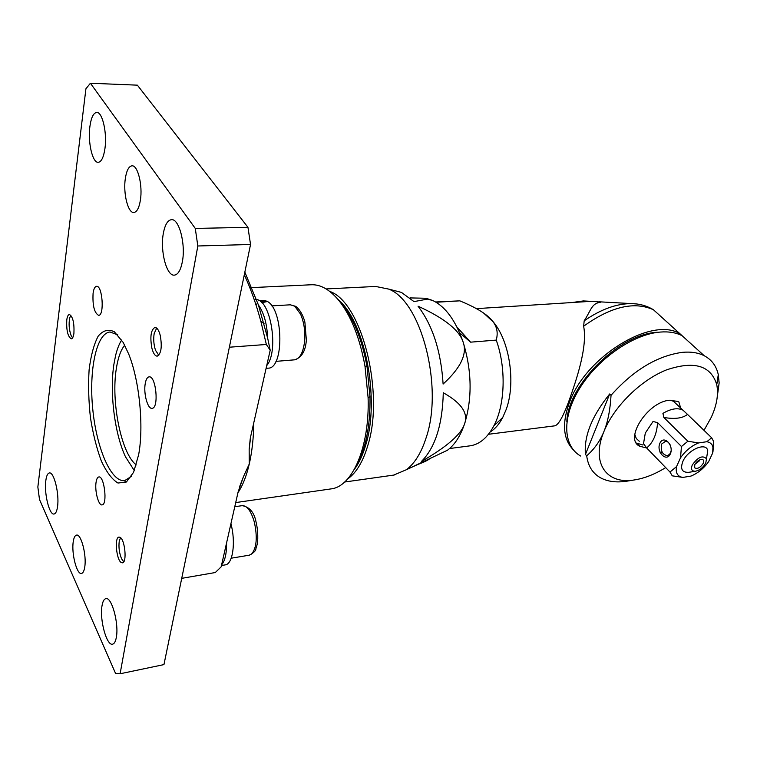 <?xml version="1.0" encoding="UTF-8"?>
<svg xmlns="http://www.w3.org/2000/svg" width="757" height="757" viewBox="0 0 757 757"><rect width="100%" height="100%" fill="white"/><g stroke="black" fill="none" stroke-linecap="round" stroke-linejoin="round"><path stroke-width="1.14" d="M229.362 347.208L266.35 344.473L270.202 350.217L250.699 436.382L249.157 449.535L249.28 463.975L243.48 476.626L238.095 492.022L221.158 566.851L215.281 572.538L181.718 578.348M456.925 327.005L470.589 342.164L459.613 332.768M636.382 443.053L642.948 445.021M680.742 408.326L678.84 401.863M634.801 434.442L636.287 438.511L639.296 441.255M676.872 404.588L673.446 401.267L670.068 400.188M72.596 337.859L71.149 335.635C69.038 329.806 68.575 323.835 69.748 317.741L70.865 315.291M123.703 561.703L121.622 558.865C119.265 553.178 118.48 547.254 119.265 541.094L120.514 537.773M158.809 355.26L155.535 350.34C153.747 344.861 153.293 339.268 154.173 333.553L156.671 328.093M158.743 355.336L158.185 354.825M156.122 328.614L156.595 328.027M260.588 301.646L265.972 300.728L265.877 301.816M221.593 564.911C225.018 560.833 226.684 553.49 226.58 542.892M225.179 564.892L225.34 564.864C232.834 564.164 235.947 542.088 230.913 523.759M267.647 338.095L258.449 305.052C263.947 312.83 267.013 323.845 267.647 338.095L270.202 350.217M266.719 365.603C279.588 350.595 270.012 296.706 255.204 299.763M265.972 300.728L258.582 300.425M257.172 303.538L256.046 305.071M267.978 368.167L268.167 368.157C284.102 368.716 283.629 309.906 267.439 301.494L261.818 302.715M131.472 476.342L124.725 480.6C111.165 482.559 96.489 448.144 92.751 409.102C88.787 370.078 96.423 333.127 110.068 332.001L117.808 334.897M90.414 83.232L137.377 85.163L247.955 227.327L195.268 228.425L197.832 245.987L120.108 673.768L115.584 673.484L39.487 499.478L37.85 487.016L85.919 88.768L90.414 83.232L195.268 228.425M197.832 245.987L250.539 244.483L247.955 227.327M250.539 244.483L163.947 664.599L120.108 673.768M123.23 342.495L114.364 331.793C108.346 328.869 102.924 330.374 98.088 336.307C93.849 344.539 90.849 355.733 89.099 369.899C88.162 385.152 88.607 401.068 90.433 417.646C93.007 433.903 96.659 448.399 101.381 461.136C106.567 472.198 112.102 479.503 117.988 483.042L126.4 482.001L133.601 472.283L138.654 454.654C143.972 426.323 139.468 380.657 128.737 354.153L123.23 342.495M57.541 506.651C56.889 511.193 55.744 513.643 54.088 514.003C49.394 515.413 43.972 493.252 45.827 480.591C46.451 475.879 47.625 473.343 49.328 472.964C53.955 471.46 59.5 493.961 57.541 506.651M104.939 148.599C103.624 157.371 101.372 161.941 98.192 162.32C92.477 162.925 87.717 142.212 89.884 126.618C91.143 117.59 93.433 112.869 96.745 112.443C102.403 111.809 107.257 132.967 104.939 148.599M116.313 637.46C115.575 641.482 114.345 643.724 112.642 644.16C106.699 646.279 99.385 619.358 102.034 605.676C102.763 601.446 104.021 599.109 105.8 598.664C111.629 596.412 119.133 623.74 116.313 637.46M182.38 261.619C180.724 270.135 178.056 274.649 174.365 275.141C166.663 276.277 160.058 251.229 163.275 233.733C164.875 224.886 167.609 220.202 171.479 219.672C179.078 218.489 185.834 244.095 182.38 261.619M73.921 333.364C73.429 336.789 72.558 338.616 71.309 338.833C67.827 336.704 66.313 330.44 66.758 320.05C67.241 316.558 68.121 314.694 69.398 314.477C72.871 316.625 74.385 322.917 73.921 333.364M120.032 537.3C124.962 539.391 127.176 562.697 122.464 562.829L121.319 562.565C116.389 560.171 114.279 537.243 118.972 537.082L120.032 537.3M151.864 348.116C149.895 336.789 150.917 329.891 154.911 327.421C157.059 327.507 158.828 330.156 160.238 335.37C162.225 346.772 161.222 353.699 157.238 356.15C155.062 356.074 153.264 353.396 151.864 348.116M140.367 200.302C139.061 208.043 136.875 212.102 133.809 212.48C127.952 213.209 123.003 193.044 125.35 178.378C126.618 170.41 128.841 166.228 132.021 165.821C137.821 165.054 142.865 185.616 140.367 200.302M84.727 567.154C84.103 570.986 83.043 573.087 81.538 573.446C76.854 574.979 71.29 553.339 73.259 541.634C73.864 537.65 74.943 535.483 76.495 535.114C81.113 533.486 86.809 555.43 84.727 567.154M96.092 482.133C96.603 478.963 97.502 477.232 98.779 476.957C104.248 475.424 107.749 504.749 102.11 504.891C98.542 505.922 94.578 490.791 96.092 482.133M93.092 293.177C93.736 288.871 94.88 286.591 96.546 286.316C102.469 285.209 104.617 315.697 98.609 315.347C94.294 312.878 92.449 305.487 93.092 293.177M145.249 383.525C145.987 379.408 147.255 377.194 149.053 376.872C156.046 375.321 159.207 408.335 152.062 408.316C147.691 409.319 143.357 393.413 145.249 383.525M125.321 482.654L124.896 480.581M134.32 470.608L125.482 456.802C114.6 433.695 109.481 392.419 113.919 364.221L115.528 355.809C117.108 349.195 119.161 343.924 121.697 339.988M136.279 464.94C121.319 453.822 110.806 401.674 116.341 368.555C118.007 357.777 120.798 349.98 124.706 345.183M249.838 287.707L311.042 284.774C320.466 284.272 329.749 289.524 338.918 300.548C351.134 316.01 359.83 337.877 364.988 366.151L368.101 397.652C369.738 447.122 352.402 486.581 331.169 488.88L330.554 488.965M258.449 305.052L244.842 272.104M355.837 466.567C365.688 449.63 370.41 426.333 370.003 396.668L367.06 366.833C362.168 340.044 353.907 319.303 342.278 304.588M244.293 274.763C250.614 288.379 256.14 303.926 260.881 321.403L266.35 344.473M716.832 399.951L719.15 382.891L718.289 374.639C716.387 366.01 711.712 359.717 704.256 355.752C698.266 352.705 690.98 351.56 682.398 352.336C657.246 355.799 633.467 370.116 611.041 395.305C610.189 409.991 607.814 422.065 603.916 431.556C600.046 441.085 594.311 449.175 586.703 455.818L585.435 454.437C583.846 436.108 591.936 415.943 609.707 393.952L611.041 395.305M716.917 383.525L717.768 381.632M609.707 393.952L585.435 454.437M678.158 401.475L669.567 400.235C647.519 401.816 623.683 439.401 639.845 446.28L645.56 447.718M665.696 467.608C655.042 474.166 644.727 478.263 634.754 479.881C606.612 484.963 590.678 463.104 603.916 431.556C613.899 406.708 640.517 380.298 666.255 369.984C694.027 360.521 710.861 365.404 716.737 384.632C718.658 394.142 716.86 404.995 711.334 417.183L704.001 430.355M586.703 455.818C588.028 465.962 592.57 473.248 600.329 477.695C607.502 481.622 616.312 482.786 626.758 481.187L627.723 481.036M580.685 456.045C562.82 446.015 561.609 417.135 580.032 387.754C598.295 358.373 633.486 334.102 660.331 332.058C668.857 331.396 676.133 332.616 682.142 335.739L692.4 345.022M680.505 457.824L676.531 466.605L669.992 472.046L646.648 447.964L643.516 443.668L645.305 433.051L653.036 421.488L657.578 422.633L681.461 446.507L680.505 457.824C685.397 450.803 691.444 445.845 698.626 442.921L687.867 441.246L681.461 446.507M687.867 441.246L663.851 417.476C674.799 419.331 682.682 418.299 687.498 414.391L673.446 401.267M682.426 409.963C677.364 407.616 670.863 408.752 662.924 413.369L663.851 417.476M687.498 414.391L711.675 437.783L706.82 441.719C710.085 442.258 712.119 444.018 712.905 446.999L712.734 452.856L708.703 461.505C703.878 468.318 697.973 473.172 690.98 476.077L682.861 477.421C677.515 476.541 675.405 472.945 676.531 466.605M712.952 451.815L713.747 441.728L711.675 437.783M669.992 472.046L672.254 475.831L682.861 477.421M706.82 441.719L698.626 442.921M695.645 471.204C691.766 471.412 690.63 469.359 692.229 465.044C697.954 457.058 702.704 454.976 706.489 458.789L705.798 462.887C703.338 467.353 699.951 470.125 695.645 471.204L688.879 472.302C682.095 472.68 680.079 469.094 682.814 461.552C687.668 449.753 706.29 441.71 707.738 450.661L706.678 457.55M694.794 464.637C696.667 461.382 699.052 459.631 701.957 459.376C703.764 459.679 704.199 460.985 703.272 463.293C700.244 467.788 697.358 469.283 694.633 467.769L694.794 464.637M694.992 464.24L699.108 461.089L699.392 460.001M659.867 443.299C656.007 451.891 666.472 462.659 670.333 453.916C674.269 445.182 663.605 434.49 659.867 443.299M671.09 450.992L669.756 454.2L667.352 455.686C662.252 454.616 660.369 450.718 661.722 443.981L665.734 441.142L668.109 442.135L670.049 444.548M393.649 475.103L406.424 469.7C414.666 463.464 421.185 452.97 425.983 438.218C443.82 387.329 421.252 300.945 388.615 289.079L375.671 286.458L326.144 288.937M408.165 468.876L417.646 464.552C424.109 462.13 428.178 460.142 429.853 458.581M438.246 454.597L447.501 450.207C454.702 444.851 460.407 436.041 464.599 423.788C461.268 434.291 446.885 446.848 421.45 461.439C435.18 447.69 442.457 424.791 443.29 392.751C461.373 402.904 468.479 413.246 464.599 423.788C472.377 398.097 471.885 370.864 463.142 342.098C467.419 353.945 460.739 367.93 443.11 384.064C441.038 351.352 432.673 325.387 418.034 306.178C444.387 318.205 459.423 330.184 463.142 342.098C455.591 320.485 445.457 306.623 432.739 300.501L427.308 298.684M410.02 297.917L423.863 298.201C426.825 298.4 428.008 298.703 427.402 299.119L414.003 301.608L401.437 292.401L391.624 289.855M347.718 478.897C356.282 472.87 362.972 461.742 367.798 445.513C384.802 392.457 361.439 301.911 329.759 291.426M337.944 299.375C364.855 321.29 380.165 398.93 365.792 444.756C362.821 454.995 358.969 463.265 354.248 469.558M483.666 313.105L493.1 321.81C497.103 327.109 498.153 333.212 496.232 340.101C506.319 367.845 505.165 404.721 493.867 425.822C487.508 437.678 479.654 444.34 470.296 445.797L469.785 445.864M435.616 301.986L459.83 300.841C474.904 307.03 485.265 313.143 490.896 319.189L493.29 321.933C509.773 341.322 515.981 383.241 506.14 409.584L502.714 417.523C499.213 424.185 495.012 429.02 490.12 432.048M476.399 308.638L592.125 301.258L600.831 302.157C591.387 303.434 591.435 309.698 584.186 320.817L583.638 326.201C611.022 306.585 634.29 301.106 653.442 309.755L663.823 319.151M573.191 449.686C563.208 439.24 561.874 423.731 569.179 403.159C584.981 357.124 651.768 315.962 679.975 333.771L690.242 343.072M488.464 434.281L554.569 425.86C558.051 425.415 562.678 417.58 568.431 402.364C576.891 378.737 587.621 346.791 583.638 326.201M496.232 340.101L470.589 342.164M436.06 302.251L459.83 300.841M237.944 492.703C242.675 485.691 246.451 476.115 249.28 463.975C252.062 451.73 253.576 437.953 253.813 422.624M231.188 558.212L249.403 555.155C253.803 552.771 255.961 550.632 255.885 548.74L257.125 544.624C258.005 541.851 258.279 530.789 256.065 522.131C254.286 512.527 249.668 507.029 242.221 505.648C247.066 505.553 251.106 511.032 254.333 522.093C257.56 537.082 256.68 547.708 251.703 553.963L249.271 555.174M275.927 361.363L294.558 359.83C301.683 357.569 305.62 350.955 306.348 339.997L304.872 321.98C302.828 314.685 299.781 309.481 295.741 306.358L290.347 304.816L294.728 306.216L300.595 314.202C304.087 322.416 305.412 331.575 304.569 341.672C303.141 352.753 299.81 358.809 294.558 359.83L294.407 359.849M646.639 447.955C653.149 442.571 656.792 434.13 657.578 422.633M662.176 452.222L660.113 452.468M573.096 302.478L584.972 301.021M636.59 303.964L631.811 303.614C616.794 303.5 600.916 309.235 584.186 320.817M658.353 332.257C620.163 332.919 567.504 384.944 566.842 421.952M243.489 476.636L239.515 486.94M221.451 565.526L225.34 564.864M242.221 505.648L234.765 506.726M249.167 449.535L250.236 438.663M266.104 368.328L268.167 368.157M290.347 304.816L271.791 305.866M331.169 488.88L235.711 502.572M367.06 366.833L364.988 366.151M370.003 396.668L368.101 397.652M264.042 323.599L260.881 321.403M639.845 446.28L637.224 443.574M634.754 479.881L626.758 481.187M704.256 355.752L682.142 335.739M716.737 384.632L718.289 374.639M706.489 458.789L707.738 450.661M694.339 466.104L694.633 467.769M712.905 446.999L713.719 441.624M432.739 300.501L427.402 299.119M401.437 292.401L388.615 289.079M447.501 450.207L406.424 469.7M394.265 475.008L344.643 482.02M502.714 417.523L493.867 425.822M599.525 301.825L631.811 303.614C639.788 303.803 646.998 305.847 653.442 309.755L679.975 333.771M571.961 302.545L583.363 300.936L590.801 301.343M449.592 448.532L470.296 445.797"/></g></svg>
